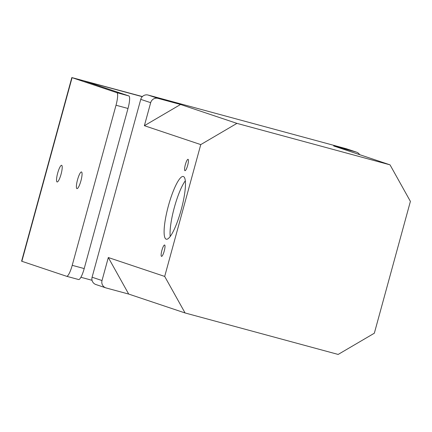 <?xml version="1.0" encoding="UTF-8"?>
<svg xmlns="http://www.w3.org/2000/svg" width="432" height="432" viewBox="0 0 432 432"><rect width="100%" height="100%" fill="white"/><g stroke="black" fill="none" stroke-linecap="round" stroke-linejoin="round"><path stroke-width="0.65" d="M185.074 312.962L128.693 294.068L108.313 257.531L164.695 276.426L185.074 312.962L338.153 354.434L374.333 333.218L410.4 201.382L390.02 164.846L333.644 145.951L356.184 152.053A6.075 5.945 -71.5 0 1 359.651 154.667M356.513 152.156L346.588 148.829A6.075 5.945 108.5 0 0 346.259 148.727L148.095 95.051A6.075 5.945 108.5 0 0 140.751 99.355L92.092 277.22A6.075 5.945 108.5 0 0 95.904 284.537L105.829 287.863A6.075 5.945 -71.5 0 1 102.017 280.546L108.313 257.531M128.693 294.068L106.153 287.966A6.075 5.945 -71.5 0 1 105.829 287.863M185.301 180.819A32.492 6.691 -74.8 0 0 174.382 207.328A32.492 6.691 -74.8 0 0 170.219 236.488M181.138 209.979A32.492 6.691 105.2 0 1 166.293 239.209A32.492 6.691 105.2 0 1 168.329 206.102A32.492 6.691 105.2 0 1 183.281 176.488A32.492 6.691 105.2 0 1 181.138 209.979M164.219 251.078A5.897 1.215 105.2 0 1 161.525 256.381A5.897 1.215 105.2 0 1 161.892 250.376A5.897 1.215 105.2 0 1 164.608 244.998A5.897 1.215 105.2 0 1 164.219 251.078M187.661 165.391A5.897 1.215 105.2 0 1 184.966 170.694A5.897 1.215 105.2 0 1 185.333 164.689A5.897 1.215 105.2 0 1 188.05 159.316A5.897 1.215 105.2 0 1 187.661 165.391M200.761 144.596L144.38 125.696L180.56 104.479L236.936 123.379L200.761 144.596L164.695 276.426M144.38 125.696L150.676 102.681A6.075 5.945 -71.5 0 1 158.02 98.377L180.56 104.479M236.936 123.379L390.02 164.846M116.014 105.23L128.002 108.475L84.208 268.574L72.22 265.324A12.193 2.511 105.2 0 1 66.647 276.296A12.193 2.511 105.2 0 1 66.614 276.286L21.854 261.284L72.085 77.668L116.851 92.669A12.193 2.511 105.2 0 1 116.014 105.23L72.22 265.324M61.063 174.204A8.635 1.777 105.2 0 1 57.121 181.969A8.635 1.777 105.2 0 1 57.688 173.07A8.635 1.777 105.2 0 1 61.636 165.305A8.635 1.777 105.2 0 1 61.063 174.204M66.674 276.302L78.602 279.531A12.193 2.511 -74.8 0 0 78.635 279.542A12.193 2.511 -74.8 0 0 84.208 268.574M128.002 108.475A12.193 2.511 -74.8 0 0 128.833 95.92L84.629 81.097L142.274 96.682M80.897 277.279L92.043 280.298M77.539 179.723A8.635 1.777 105.2 0 1 81.486 171.958A8.635 1.777 105.2 0 1 80.914 180.857A8.635 1.777 105.2 0 1 76.972 188.622A8.635 1.777 105.2 0 1 77.539 179.723M142.398 96.557L71.831 77.566L21.6 261.182L21.854 261.284M346.259 148.727L356.184 152.053M102.017 280.546L92.092 277.22M140.751 99.355L150.676 102.681M158.02 98.377L148.095 95.051M128.833 95.92L116.851 92.669M66.647 276.296L78.635 279.542"/></g></svg>
